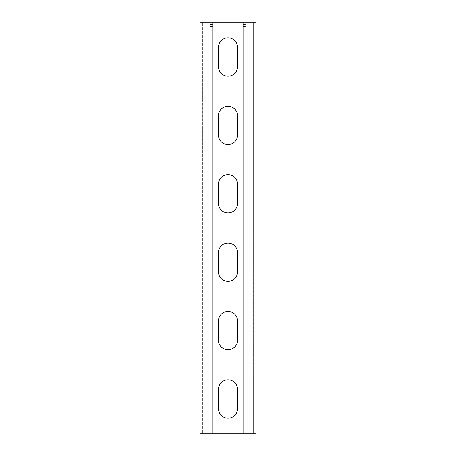 <?xml version="1.0" encoding="UTF-8"?>
<svg xmlns="http://www.w3.org/2000/svg" width="456" height="456" viewBox="0 0 456 456"><rect width="100%" height="100%" fill="white"/><g stroke="black" fill="none" stroke-linecap="round" stroke-linejoin="round"><path stroke-width="0.34" stroke-dasharray="2.28 1.71" d="M243.048 26.522L245.784 26.522L245.784 433.2L243.048 433.2L243.048 26.009L245.784 26.009L245.784 26.522M210.216 26.522L212.952 26.522L212.952 22.8L199.956 22.8L202.692 22.8L199.956 22.8L199.956 433.2L210.216 433.2L210.216 26.009L212.952 26.009M210.216 26.009L210.216 22.8L202.692 22.8L256.044 22.8L256.044 433.2L206.112 433.2L212.952 433.2L212.952 26.522M212.952 433.2L210.216 433.2L212.952 433.2M243.048 26.009L243.048 22.8L256.044 22.8L253.308 22.8L253.308 433.2L253.308 22.8L243.048 22.8L245.784 22.8L245.784 433.2M243.048 24.55L245.784 24.55L245.784 22.8M245.784 24.55L245.784 26.009M202.692 22.8L202.692 433.2L202.692 22.8M210.216 22.8L210.216 433.2M210.216 24.55L212.952 24.55M218.424 115.824L218.424 134.976A9.576 9.576 0 0 0 228 144.552A9.576 9.576 0 0 0 237.576 134.976L237.576 115.824A9.576 9.576 0 0 0 228 106.248A9.576 9.576 0 0 0 218.424 115.824M218.424 47.424L218.424 66.576A9.576 9.576 0 0 0 228 76.152A9.576 9.576 0 0 0 237.576 66.576L237.576 47.424A9.576 9.576 0 0 0 228 37.848A9.576 9.576 0 0 0 218.424 47.424M218.424 203.376A9.576 9.576 0 0 0 228 212.952A9.576 9.576 0 0 0 237.576 203.376L237.576 184.224A9.576 9.576 0 0 0 228 174.648A9.576 9.576 0 0 0 218.424 184.224L218.424 203.376M218.424 271.776A9.576 9.576 0 0 0 228 281.352A9.576 9.576 0 0 0 237.576 271.776L237.576 252.624A9.576 9.576 0 0 0 228 243.048A9.576 9.576 0 0 0 218.424 252.624L218.424 271.776M218.424 340.176A9.576 9.576 0 0 0 228 349.752A9.576 9.576 0 0 0 237.576 340.176L237.576 321.024A9.576 9.576 0 0 0 228 311.448A9.576 9.576 0 0 0 218.424 321.024L218.424 340.176M218.424 408.576A9.576 9.576 0 0 0 228 418.152A9.576 9.576 0 0 0 237.576 408.576L237.576 389.424A9.576 9.576 0 0 0 228 379.848A9.576 9.576 0 0 0 218.424 389.424L218.424 408.576M210.216 25.063L212.952 25.063M243.048 25.063L245.784 25.063"/><path stroke-width="0.68" d="M209.532 433.2L243.048 433.2L243.048 22.8L199.956 22.8L199.956 433.2L209.532 433.2M243.048 433.2L256.044 433.2L256.044 22.8L243.048 22.8M218.424 134.976A9.576 9.576 0 0 0 228 144.552A9.576 9.576 0 0 0 237.576 134.976L237.576 115.824A9.576 9.576 0 0 0 228 106.248A9.576 9.576 0 0 0 218.424 115.824L218.424 134.976M218.424 66.576A9.576 9.576 0 0 0 228 76.152A9.576 9.576 0 0 0 237.576 66.576L237.576 47.424A9.576 9.576 0 0 0 228 37.848A9.576 9.576 0 0 0 218.424 47.424L218.424 66.576M218.424 203.376A9.576 9.576 0 0 0 228 212.952A9.576 9.576 0 0 0 237.576 203.376L237.576 184.224A9.576 9.576 0 0 0 228 174.648A9.576 9.576 0 0 0 218.424 184.224L218.424 203.376M218.424 271.776A9.576 9.576 0 0 0 228 281.352A9.576 9.576 0 0 0 237.576 271.776L237.576 252.624A9.576 9.576 0 0 0 228 243.048A9.576 9.576 0 0 0 218.424 252.624L218.424 271.776M218.424 340.176A9.576 9.576 0 0 0 228 349.752A9.576 9.576 0 0 0 237.576 340.176L237.576 321.024A9.576 9.576 0 0 0 228 311.448A9.576 9.576 0 0 0 218.424 321.024L218.424 340.176M218.424 408.576A9.576 9.576 0 0 0 228 418.152A9.576 9.576 0 0 0 237.576 408.576L237.576 389.424A9.576 9.576 0 0 0 228 379.848A9.576 9.576 0 0 0 218.424 389.424L218.424 408.576M212.952 433.2L212.952 22.8"/></g></svg>
